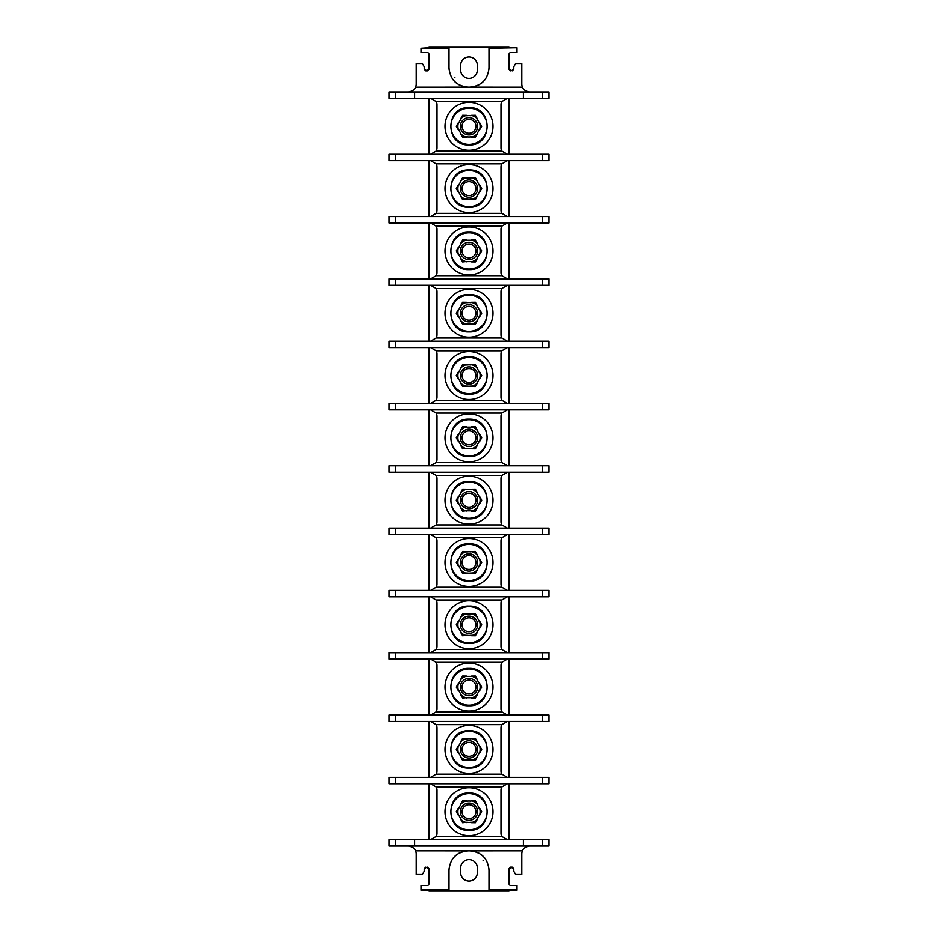 <?xml version="1.0" encoding="UTF-8"?>
<svg xmlns="http://www.w3.org/2000/svg" width="938" height="938" viewBox="0 0 938 938"><rect width="100%" height="100%" fill="white"/><g stroke="black" fill="none" stroke-linecap="round" stroke-linejoin="round"><path stroke-width="1.41" d="M427.458 867.134L425.864 867.744L427.458 867.134L429.053 868.74L429.053 883.596A1.923 1.923 0 0 1 427.142 885.507L421.068 885.507L421.068 890.232L429.053 890.232L429.053 891.1L508.947 891.1L508.947 890.232L516.932 890.232L516.932 885.507L510.858 885.507A1.923 1.923 0 0 1 508.947 883.596L508.947 868.74L510.542 867.134L512.136 867.134L513.731 868.74L513.731 871.285L515.583 874.486L521.727 874.486L521.727 854.037A7.985 7.985 0 0 1 522.384 850.836C523.205 848.28 525.643 846.674 529.712 846.041M421.068 48.295L429.053 47.768L429.053 46.9L508.947 46.9L508.947 47.768L516.932 47.768L488.968 48.295L488.968 47.181L449.032 47.181L449.032 48.295L421.068 48.295L421.068 52.493L427.142 52.493A1.923 1.923 0 0 1 429.053 54.404L429.053 69.26L427.458 70.866L425.864 70.866L424.269 69.26L424.269 66.715L422.417 63.514L416.273 63.514L416.273 83.963A7.985 7.985 0 0 1 415.616 87.164C414.795 89.72 412.357 91.326 408.288 91.959M429.053 98.349L429.053 154.266M429.053 160.656L429.053 216.572M429.053 222.963L429.053 278.879M429.053 285.269L429.053 341.186M429.053 347.576L429.053 403.492M429.053 409.883L429.053 465.799M429.053 472.201L429.053 528.117M429.053 534.508L429.053 590.424M429.053 596.814L429.053 652.731M429.053 659.121L429.053 715.037M429.053 721.428L429.053 777.344M429.053 783.734L429.053 839.651M429.053 67.665L429.053 69.26M408.288 846.041C412.357 846.674 414.795 848.28 415.616 850.836A7.985 7.985 0 0 1 416.273 854.037L416.273 874.486L422.417 874.486L424.269 871.285L424.269 868.74L425.864 867.134M421.068 889.705L449.032 889.705L449.032 870.054C450.228 858.364 456.607 851.974 468.191 850.883L469.797 850.883L468.203 850.883A19.17 19.17 0 0 0 466.925 850.918M516.932 889.705L488.968 889.705L488.968 890.819L449.032 890.819L449.032 889.705M488.968 889.705L488.968 870.054A19.17 19.17 0 0 0 488.921 868.74M449.032 870.054A19.17 19.17 0 0 1 449.079 868.74M449.431 866.137A19.17 19.17 0 0 1 449.748 864.859M451.19 861.201A19.17 19.17 0 0 1 451.835 860.064M452.562 858.974A19.17 19.17 0 0 1 453.359 857.918M454.215 856.933A19.17 19.17 0 0 1 455.153 856.007M456.138 855.151A19.17 19.17 0 0 1 457.193 854.354M458.283 853.639A19.17 19.17 0 0 1 459.432 853.005M463.102 851.575A19.17 19.17 0 0 1 464.369 851.27M464.521 851.235A19.17 19.17 0 0 1 465.647 851.047M488.968 870.054C487.772 858.364 481.393 851.974 469.809 850.883A19.17 19.17 0 0 1 471.075 850.918M472.353 851.047A19.17 19.17 0 0 1 473.479 851.235M473.631 851.27A19.17 19.17 0 0 1 474.898 851.575M478.568 853.005A19.17 19.17 0 0 1 479.717 853.639M480.807 854.354A19.17 19.17 0 0 1 481.862 855.151M482.847 856.007A19.17 19.17 0 0 1 483.785 856.933M484.641 857.918A19.17 19.17 0 0 1 485.438 858.974M486.165 860.064A19.17 19.17 0 0 1 486.81 861.201M488.252 864.859A19.17 19.17 0 0 1 488.569 866.137M483.058 860.744L483.703 860.744L483.058 860.744M460.687 867.931L460.687 872.727A8.313 8.313 0 0 0 469 881.04A8.313 8.313 0 0 0 477.313 872.727L477.313 867.931A8.313 8.313 0 0 0 469 859.63A8.313 8.313 0 0 0 460.687 867.931M395.508 839.651L395.508 846.041L389.118 846.041L389.118 839.651L548.882 839.651L548.882 846.041L523.322 846.041L523.322 839.651M395.508 846.041L523.322 846.041M431.281 783.769A6.39 6.39 0 0 0 430.659 783.734L436.193 786.935L501.807 786.935A6.39 6.39 0 0 0 500.951 790.124L500.951 833.261A6.39 6.39 0 0 0 501.807 836.462L507.341 839.651A6.39 6.39 0 0 1 506.719 839.627M431.281 839.627A6.39 6.39 0 0 1 430.659 839.651L436.193 836.462A6.39 6.39 0 0 0 437.049 833.261L437.049 790.124A6.39 6.39 0 0 0 436.193 786.935M431.89 839.533A6.39 6.39 0 0 0 432.488 839.393M432.488 784.004A6.39 6.39 0 0 0 431.89 783.863M395.508 783.734L389.118 783.734L389.118 777.344L548.882 777.344L548.882 783.734L395.508 783.734L395.508 777.344M431.281 721.463A6.39 6.39 0 0 0 430.659 721.428L436.193 724.628A6.39 6.39 0 0 1 437.049 727.818L437.049 770.954A6.39 6.39 0 0 1 436.193 774.155L430.659 777.344A6.39 6.39 0 0 0 431.281 777.321M431.89 777.227A6.39 6.39 0 0 0 432.488 777.074M432.488 721.697A6.39 6.39 0 0 0 431.89 721.545M395.508 721.428L389.118 721.428L389.118 715.037L548.882 715.037L548.882 721.428L395.508 721.428L395.508 715.037M431.281 659.156A6.39 6.39 0 0 0 430.659 659.121L436.193 662.322A6.39 6.39 0 0 1 437.049 665.511L437.049 708.647A6.39 6.39 0 0 1 436.193 711.848L430.659 715.037A6.39 6.39 0 0 0 431.281 715.002M431.89 714.92A6.39 6.39 0 0 0 432.488 714.768M432.488 659.391A6.39 6.39 0 0 0 431.89 659.238M395.508 659.121L389.118 659.121L389.118 652.731L548.882 652.731L548.882 659.121L395.508 659.121L395.508 652.731M431.281 596.838A6.39 6.39 0 0 0 430.659 596.814L436.193 600.003A6.39 6.39 0 0 1 437.049 603.204L437.049 646.341A6.39 6.39 0 0 1 436.193 649.53L430.659 652.731A6.39 6.39 0 0 0 431.281 652.696M431.89 652.614A6.39 6.39 0 0 0 432.488 652.461M432.488 597.084A6.39 6.39 0 0 0 431.89 596.931M395.508 596.814L389.118 596.814L389.118 590.424L548.882 590.424L548.882 596.814L395.508 596.814L395.508 590.424M431.281 534.531A6.39 6.39 0 0 0 430.659 534.508L436.193 537.697A6.39 6.39 0 0 1 437.049 540.898L437.049 584.034A6.39 6.39 0 0 1 436.193 587.223L430.659 590.424A6.39 6.39 0 0 0 431.281 590.389M431.89 590.295A6.39 6.39 0 0 0 432.488 590.154M432.488 534.766A6.39 6.39 0 0 0 431.89 534.625M395.508 534.508L389.118 534.508L389.118 528.117L548.882 528.117L548.882 534.508L395.508 534.508L395.508 528.117M431.281 472.224A6.39 6.39 0 0 0 430.659 472.201L436.193 475.39A6.39 6.39 0 0 1 437.049 478.591L437.049 521.727A6.39 6.39 0 0 1 436.193 524.917L430.659 528.117A6.39 6.39 0 0 0 431.281 528.082M431.89 527.988A6.39 6.39 0 0 0 432.488 527.848M432.488 472.459A6.39 6.39 0 0 0 431.89 472.318M395.508 472.201L389.118 472.201L389.118 465.799L548.882 465.799L548.882 472.201L395.508 472.201L395.508 465.799M431.281 409.918A6.39 6.39 0 0 0 430.659 409.883L436.193 413.083A6.39 6.39 0 0 1 437.049 416.273L437.049 459.409A6.39 6.39 0 0 1 436.193 462.61L430.659 465.799A6.39 6.39 0 0 0 431.281 465.776M431.89 465.682A6.39 6.39 0 0 0 432.488 465.541M432.488 410.152A6.39 6.39 0 0 0 431.89 410.012M395.508 409.883L389.118 409.883L389.118 403.492L548.882 403.492L548.882 409.883L395.508 409.883L395.508 403.492M431.281 347.611A6.39 6.39 0 0 0 430.659 347.576L436.193 350.777A6.39 6.39 0 0 1 437.049 353.966L437.049 397.102A6.39 6.39 0 0 1 436.193 400.303L430.659 403.492A6.39 6.39 0 0 0 431.281 403.469M431.89 403.375A6.39 6.39 0 0 0 432.488 403.234M432.488 347.846A6.39 6.39 0 0 0 431.89 347.705M395.508 347.576L389.118 347.576L389.118 341.186L548.882 341.186L548.882 347.576L395.508 347.576L395.508 341.186M431.281 285.304A6.39 6.39 0 0 0 430.659 285.269L436.193 288.47A6.39 6.39 0 0 1 437.049 291.659L437.049 334.796A6.39 6.39 0 0 1 436.193 337.997L430.659 341.186A6.39 6.39 0 0 0 431.281 341.162M431.89 341.069A6.39 6.39 0 0 0 432.488 340.916M432.488 285.539A6.39 6.39 0 0 0 431.89 285.387M395.508 285.269L389.118 285.269L389.118 278.879L548.882 278.879L548.882 285.269L395.508 285.269L395.508 278.879M431.281 222.998A6.39 6.39 0 0 0 430.659 222.963L436.193 226.152A6.39 6.39 0 0 1 437.049 229.353L437.049 272.489A6.39 6.39 0 0 1 436.193 275.678L430.659 278.879A6.39 6.39 0 0 0 431.281 278.844M431.89 278.762A6.39 6.39 0 0 0 432.488 278.609M432.488 223.232A6.39 6.39 0 0 0 431.89 223.08M395.508 222.963L389.118 222.963L389.118 216.572L548.882 216.572L548.882 222.963L395.508 222.963L395.508 216.572M431.281 160.679A6.39 6.39 0 0 0 430.659 160.656L436.193 163.845A6.39 6.39 0 0 1 437.049 167.046L437.049 210.182A6.39 6.39 0 0 1 436.193 213.372L430.659 216.572A6.39 6.39 0 0 0 431.281 216.537M431.89 216.455A6.39 6.39 0 0 0 432.488 216.303M432.488 160.926A6.39 6.39 0 0 0 431.89 160.773M395.508 160.656L389.118 160.656L389.118 154.266L548.882 154.266L548.882 160.656L395.508 160.656L395.508 154.266M431.281 98.373A6.39 6.39 0 0 0 430.659 98.349L436.193 101.538A6.39 6.39 0 0 1 437.049 104.739L437.049 147.876A6.39 6.39 0 0 1 436.193 151.065L430.659 154.266A6.39 6.39 0 0 0 431.281 154.231M431.89 154.137A6.39 6.39 0 0 0 432.488 153.996M432.488 98.607A6.39 6.39 0 0 0 431.89 98.467M395.508 91.959L395.508 98.349L389.118 98.349L389.118 91.959L548.882 91.959L548.882 98.349L523.322 98.349L523.322 91.959M395.508 98.349L523.322 98.349M424.269 68.662L425.864 70.256L427.458 70.256L429.053 68.662M449.032 48.295L449.032 67.946C450.228 79.636 456.607 86.026 468.191 87.117A19.17 19.17 0 0 1 466.925 87.082M488.968 48.295L488.968 67.946A19.17 19.17 0 0 1 488.921 69.26M488.569 71.863A19.17 19.17 0 0 1 488.252 73.141M486.81 76.799A19.17 19.17 0 0 1 486.165 77.936M485.438 79.027A19.17 19.17 0 0 1 484.641 80.082M483.785 81.067A19.17 19.17 0 0 1 482.847 81.993M481.862 82.849A19.17 19.17 0 0 1 480.807 83.646M479.717 84.361A19.17 19.17 0 0 1 478.568 84.995M474.898 86.425A19.17 19.17 0 0 1 473.631 86.73M473.479 86.765A19.17 19.17 0 0 1 472.353 86.953M471.075 87.082A19.17 19.17 0 0 1 469.797 87.117L468.203 87.117L469.797 87.117C481.393 86.026 487.772 79.636 488.968 67.946M465.647 86.953A19.17 19.17 0 0 1 464.521 86.765M464.369 86.73A19.17 19.17 0 0 1 463.102 86.425M459.432 84.995A19.17 19.17 0 0 1 458.283 84.361M457.193 83.646A19.17 19.17 0 0 1 456.138 82.849M455.153 81.993A19.17 19.17 0 0 1 454.215 81.067M453.359 80.082A19.17 19.17 0 0 1 452.562 79.027M451.835 77.936A19.17 19.17 0 0 1 451.19 76.799M449.748 73.141A19.17 19.17 0 0 1 449.431 71.863M449.079 69.26A19.17 19.17 0 0 1 449.032 67.946M454.942 77.256L454.297 77.256L454.942 77.256M477.313 70.069L477.313 65.273A8.313 8.313 0 0 0 469 56.96A8.313 8.313 0 0 0 460.687 65.273L460.687 70.069A8.313 8.313 0 0 0 469 78.37A8.313 8.313 0 0 0 477.313 70.069M510.542 70.866L512.136 70.256L510.542 70.866L508.947 69.26L508.947 54.404A1.923 1.923 0 0 1 510.858 52.493L516.932 52.493L516.932 48.295M529.712 91.959C525.643 91.326 523.205 89.72 522.384 87.164A7.985 7.985 0 0 1 521.727 83.963L521.727 63.514L515.583 63.514L513.731 66.715L513.731 69.26L512.136 70.866M508.947 783.734L508.947 839.651M508.947 721.428L508.947 777.344M508.947 659.121L508.947 715.037M508.947 596.814L508.947 652.731M508.947 534.508L508.947 590.424M508.947 472.201L508.947 528.117M508.947 409.883L508.947 465.799M508.947 347.576L508.947 403.492M508.947 285.269L508.947 341.186M508.947 222.963L508.947 278.879M508.947 160.656L508.947 216.572M508.947 98.349L508.947 154.266M508.947 870.335L508.947 868.74M513.731 869.338L512.136 867.744L510.542 867.744L508.947 869.338M414.678 846.041L414.678 839.651M505.512 839.393A6.39 6.39 0 0 0 506.11 839.533M501.807 786.935L507.341 783.734A6.39 6.39 0 0 0 506.719 783.769M506.11 783.863A6.39 6.39 0 0 0 505.512 784.004M506.719 777.321A6.39 6.39 0 0 0 507.341 777.344L501.807 774.155A6.39 6.39 0 0 1 500.951 770.954L500.951 727.818A6.39 6.39 0 0 1 501.807 724.628L507.341 721.428A6.39 6.39 0 0 0 506.719 721.463M506.11 721.545A6.39 6.39 0 0 0 505.512 721.697M505.512 777.074A6.39 6.39 0 0 0 506.11 777.227M445.034 749.392A23.966 23.966 0 0 0 469 773.358A23.966 23.966 0 0 0 492.966 749.392A23.966 23.966 0 0 0 469 725.426A23.966 23.966 0 0 0 445.034 749.392M460.429 756.544L462.645 760.39L460.429 756.544M458.94 752.98L458.94 752.98A10.681 10.681 0 0 0 460.863 756.298M458.518 745.546L456.302 749.392L458.565 745.581A11.104 11.104 0 0 0 458.565 753.191M460.863 742.474L460.863 742.474A10.681 10.681 0 0 0 458.94 745.792L458.565 745.581M460.488 742.263A11.104 11.104 0 0 1 467.077 738.452L462.645 738.394L467.077 738.886A10.681 10.681 0 0 1 470.923 738.886L470.923 738.452A11.104 11.104 0 0 1 477.512 742.263L475.355 738.394L477.512 742.263M477.137 742.474A10.681 10.681 0 0 1 479.06 745.792L479.435 745.581A11.104 11.104 0 0 1 479.435 753.191L479.06 752.98A10.681 10.681 0 0 1 477.137 756.298L477.512 756.52A11.104 11.104 0 0 1 470.923 760.319L475.355 760.39L470.923 759.897A10.681 10.681 0 0 1 467.077 759.897L462.645 760.39M458.518 753.226L456.302 749.392M460.429 742.228L462.645 738.394M479.482 753.226L481.698 749.392L479.435 753.191M477.571 756.544L475.355 760.39M467.077 760.319A11.104 11.104 0 0 1 460.488 756.52M477.641 749.392A8.641 8.641 0 0 0 469 740.75A8.641 8.641 0 0 0 460.359 749.392A8.641 8.641 0 0 0 469 758.033A8.641 8.641 0 0 0 477.641 749.392M475.355 738.394L470.923 738.452M479.482 745.546L481.698 749.392M462.047 749.392A6.953 6.953 0 0 1 469 742.439A6.953 6.953 0 0 1 475.953 749.392A6.953 6.953 0 0 1 469 756.333A6.953 6.953 0 0 1 462.047 749.392M506.719 715.002A6.39 6.39 0 0 0 507.341 715.037L501.807 711.848A6.39 6.39 0 0 1 500.951 708.647L500.951 665.511A6.39 6.39 0 0 1 501.807 662.322L507.341 659.121A6.39 6.39 0 0 0 506.719 659.156M506.11 659.238A6.39 6.39 0 0 0 505.512 659.391M505.512 714.768A6.39 6.39 0 0 0 506.11 714.92M445.034 687.085A23.966 23.966 0 0 0 469 711.039A23.966 23.966 0 0 0 492.966 687.085A23.966 23.966 0 0 0 469 663.119A23.966 23.966 0 0 0 445.034 687.085M460.429 694.237L462.645 698.083L460.429 694.237M458.94 690.673L458.94 690.673A10.681 10.681 0 0 0 460.863 693.991M458.518 683.239L456.302 687.085L458.565 683.274A11.104 11.104 0 0 0 458.565 690.884M460.863 680.167L460.863 680.167A10.681 10.681 0 0 0 458.94 683.485L458.565 683.274M460.488 679.956A11.104 11.104 0 0 1 467.077 676.146L462.645 676.075L467.077 676.568A10.681 10.681 0 0 1 470.923 676.568L470.923 676.146A11.104 11.104 0 0 1 477.512 679.956L475.355 676.075L477.512 679.956M477.137 680.167A10.681 10.681 0 0 1 479.06 683.485L479.435 683.274A11.104 11.104 0 0 1 479.435 690.884L479.06 690.673A10.681 10.681 0 0 1 477.137 693.991L477.512 694.214A11.104 11.104 0 0 1 470.923 698.013L475.355 698.083L470.923 697.591A10.681 10.681 0 0 1 467.077 697.591L462.645 698.083M458.518 690.919L456.302 687.085M460.429 679.921L462.645 676.075M479.482 690.919L481.698 687.085L479.435 690.884M477.571 694.237L475.355 698.083M467.077 698.013A11.104 11.104 0 0 1 460.488 694.214M477.641 687.085A8.641 8.641 0 0 0 469 678.432A8.641 8.641 0 0 0 460.359 687.085A8.641 8.641 0 0 0 469 695.726A8.641 8.641 0 0 0 477.641 687.085M475.355 676.075L470.923 676.146M479.482 683.239L481.698 687.085M462.047 687.085A6.953 6.953 0 0 1 469 680.132A6.953 6.953 0 0 1 475.953 687.085A6.953 6.953 0 0 1 469 694.026A6.953 6.953 0 0 1 462.047 687.085M506.719 652.696A6.39 6.39 0 0 0 507.341 652.731L501.807 649.53A6.39 6.39 0 0 1 500.951 646.341L500.951 603.204A6.39 6.39 0 0 1 501.807 600.003L507.341 596.814A6.39 6.39 0 0 0 506.719 596.838M506.11 596.931A6.39 6.39 0 0 0 505.512 597.084M505.512 652.461A6.39 6.39 0 0 0 506.11 652.614M445.034 624.767A23.966 23.966 0 0 0 469 648.733A23.966 23.966 0 0 0 492.966 624.767A23.966 23.966 0 0 0 469 600.801A23.966 23.966 0 0 0 445.034 624.767M460.429 631.931L462.645 635.776L460.429 631.931M458.94 628.366L458.94 628.366A10.681 10.681 0 0 0 460.863 631.684M458.518 620.933L456.302 624.767L458.565 620.968A11.104 11.104 0 0 0 458.565 628.577M460.863 617.861L460.863 617.861A10.681 10.681 0 0 0 458.94 621.179L458.565 620.968M460.488 617.638A11.104 11.104 0 0 1 467.077 613.839L462.645 613.769L467.077 614.261A10.681 10.681 0 0 1 470.923 614.261L470.923 613.839A11.104 11.104 0 0 1 477.512 617.638L475.355 613.769L477.512 617.638M477.137 617.861A10.681 10.681 0 0 1 479.06 621.179L479.435 620.968A11.104 11.104 0 0 1 479.435 628.577L479.06 628.366A10.681 10.681 0 0 1 477.137 631.684L477.512 631.895A11.104 11.104 0 0 1 470.923 635.706L475.355 635.776L470.923 635.272A10.681 10.681 0 0 1 467.077 635.272L462.645 635.776M458.518 628.612L456.302 624.767M460.429 617.614L462.645 613.769M479.482 628.612L481.698 624.767L479.435 628.577M477.571 631.931L475.355 635.776M467.077 635.706A11.104 11.104 0 0 1 460.488 631.895M477.641 624.767A8.641 8.641 0 0 0 469 616.125A8.641 8.641 0 0 0 460.359 624.767A8.641 8.641 0 0 0 469 633.42A8.641 8.641 0 0 0 477.641 624.767M475.355 613.769L470.923 613.839M479.482 620.933L481.698 624.767M462.047 624.767A6.953 6.953 0 0 1 469 617.825A6.953 6.953 0 0 1 475.953 624.767A6.953 6.953 0 0 1 469 631.72A6.953 6.953 0 0 1 462.047 624.767M506.719 590.389A6.39 6.39 0 0 0 507.341 590.424L501.807 587.223A6.39 6.39 0 0 1 500.951 584.034L500.951 540.898A6.39 6.39 0 0 1 501.807 537.697L507.341 534.508A6.39 6.39 0 0 0 506.719 534.531M506.11 534.625A6.39 6.39 0 0 0 505.512 534.766M505.512 590.154A6.39 6.39 0 0 0 506.11 590.295M445.034 562.46A23.966 23.966 0 0 0 469 586.426A23.966 23.966 0 0 0 492.966 562.46A23.966 23.966 0 0 0 469 538.494A23.966 23.966 0 0 0 445.034 562.46M460.429 569.624L462.645 573.458L460.429 569.624M458.94 566.06L458.94 566.06A10.681 10.681 0 0 0 460.863 569.378M458.518 558.626L456.302 562.46L458.565 558.649A11.104 11.104 0 0 0 458.565 566.271M460.863 555.554L460.863 555.554A10.681 10.681 0 0 0 458.94 558.872L458.565 558.649M460.488 555.331A11.104 11.104 0 0 1 467.077 551.521L462.645 551.462L467.077 551.954A10.681 10.681 0 0 1 470.923 551.954L470.923 551.521A11.104 11.104 0 0 1 477.512 555.331L475.355 551.462L477.512 555.331M477.137 555.554A10.681 10.681 0 0 1 479.06 558.872L479.435 558.649A11.104 11.104 0 0 1 479.435 566.271L479.06 566.06A10.681 10.681 0 0 1 477.137 569.378L477.512 569.589A11.104 11.104 0 0 1 470.923 573.399L475.355 573.458L470.923 572.966A10.681 10.681 0 0 1 467.077 572.966L462.645 573.458M458.518 566.306L456.302 562.46M460.429 555.308L462.645 551.462M479.482 566.306L481.698 562.46L479.435 566.271M477.571 569.624L475.355 573.458M467.077 573.399A11.104 11.104 0 0 1 460.488 569.589M477.641 562.46A8.641 8.641 0 0 0 469 553.819A8.641 8.641 0 0 0 460.359 562.46A8.641 8.641 0 0 0 469 571.101A8.641 8.641 0 0 0 477.641 562.46M475.355 551.462L470.923 551.521M479.482 558.626L481.698 562.46M462.047 562.46A6.953 6.953 0 0 1 469 555.519A6.953 6.953 0 0 1 475.953 562.46A6.953 6.953 0 0 1 469 569.413A6.953 6.953 0 0 1 462.047 562.46M506.719 528.082A6.39 6.39 0 0 0 507.341 528.117L501.807 524.917A6.39 6.39 0 0 1 500.951 521.727L500.951 478.591A6.39 6.39 0 0 1 501.807 475.39L507.341 472.201A6.39 6.39 0 0 0 506.719 472.224M506.11 472.318A6.39 6.39 0 0 0 505.512 472.459M505.512 527.848A6.39 6.39 0 0 0 506.11 527.988M445.034 500.153A23.966 23.966 0 0 0 469 524.119A23.966 23.966 0 0 0 492.966 500.153A23.966 23.966 0 0 0 469 476.187A23.966 23.966 0 0 0 445.034 500.153M460.429 507.317L462.645 511.151L460.429 507.317M458.94 503.753L458.94 503.753A10.681 10.681 0 0 0 460.863 507.071M458.518 496.319L456.302 500.153L458.565 496.343A11.104 11.104 0 0 0 458.565 503.964M460.863 493.236L460.863 493.236A10.681 10.681 0 0 0 458.94 496.565L458.565 496.343M460.488 493.025A11.104 11.104 0 0 1 467.077 489.214L462.645 489.155L467.077 489.648A10.681 10.681 0 0 1 470.923 489.648L470.923 489.214A11.104 11.104 0 0 1 477.512 493.025L475.355 489.155L477.512 493.025M477.137 493.236A10.681 10.681 0 0 1 479.06 496.565L479.435 496.343A11.104 11.104 0 0 1 479.435 503.964L479.06 503.753A10.681 10.681 0 0 1 477.137 507.071L477.512 507.282A11.104 11.104 0 0 1 470.923 511.093L475.355 511.151L470.923 510.659A10.681 10.681 0 0 1 467.077 510.659L462.645 511.151M458.518 503.999L456.302 500.153M460.429 492.989L462.645 489.155M479.482 503.999L481.698 500.153L479.435 503.964M477.571 507.317L475.355 511.151M467.077 511.093A11.104 11.104 0 0 1 460.488 507.282M477.641 500.153A8.641 8.641 0 0 0 469 491.512A8.641 8.641 0 0 0 460.359 500.153A8.641 8.641 0 0 0 469 508.795A8.641 8.641 0 0 0 477.641 500.153M475.355 489.155L470.923 489.214M479.482 496.319L481.698 500.153M462.047 500.153A6.953 6.953 0 0 1 469 493.2A6.953 6.953 0 0 1 475.953 500.153A6.953 6.953 0 0 1 469 507.106A6.953 6.953 0 0 1 462.047 500.153M506.719 465.776A6.39 6.39 0 0 0 507.341 465.799L501.807 462.61A6.39 6.39 0 0 1 500.951 459.409L500.951 416.273A6.39 6.39 0 0 1 501.807 413.083L507.341 409.883A6.39 6.39 0 0 0 506.719 409.918M506.11 410.012A6.39 6.39 0 0 0 505.512 410.152M505.512 465.541A6.39 6.39 0 0 0 506.11 465.682M445.034 437.847A23.966 23.966 0 0 0 469 461.813A23.966 23.966 0 0 0 492.966 437.847A23.966 23.966 0 0 0 469 413.881A23.966 23.966 0 0 0 445.034 437.847M460.429 445.011L462.645 448.845L460.429 445.011M458.94 441.435L458.94 441.435A10.681 10.681 0 0 0 460.863 444.764M458.518 434.001L456.302 437.847L458.565 434.036A11.104 11.104 0 0 0 458.565 441.657M460.863 430.929L460.863 430.929A10.681 10.681 0 0 0 458.94 434.247L458.565 434.036M460.488 430.718A11.104 11.104 0 0 1 467.077 426.907L462.645 426.849L467.077 427.341A10.681 10.681 0 0 1 470.923 427.341L470.923 426.907A11.104 11.104 0 0 1 477.512 430.718L475.355 426.849L477.512 430.718M477.137 430.929A10.681 10.681 0 0 1 479.06 434.247L479.435 434.036A11.104 11.104 0 0 1 479.435 441.657L479.06 441.435A10.681 10.681 0 0 1 477.137 444.764L477.512 444.975A11.104 11.104 0 0 1 470.923 448.786L475.355 448.845L470.923 448.352A10.681 10.681 0 0 1 467.077 448.352L462.645 448.845M458.518 441.681L456.302 437.847M460.429 430.683L462.645 426.849M479.482 441.681L481.698 437.847L479.435 441.657M477.571 445.011L475.355 448.845M467.077 448.786A11.104 11.104 0 0 1 460.488 444.975M477.641 437.847A8.641 8.641 0 0 0 469 429.205A8.641 8.641 0 0 0 460.359 437.847A8.641 8.641 0 0 0 469 446.488A8.641 8.641 0 0 0 477.641 437.847M475.355 426.849L470.923 426.907M479.482 434.001L481.698 437.847M462.047 437.847A6.953 6.953 0 0 1 469 430.894A6.953 6.953 0 0 1 475.953 437.847A6.953 6.953 0 0 1 469 444.8A6.953 6.953 0 0 1 462.047 437.847M506.719 403.469A6.39 6.39 0 0 0 507.341 403.492L501.807 400.303A6.39 6.39 0 0 1 500.951 397.102L500.951 353.966A6.39 6.39 0 0 1 501.807 350.777L507.341 347.576A6.39 6.39 0 0 0 506.719 347.611M506.11 347.705A6.39 6.39 0 0 0 505.512 347.846M505.512 403.234A6.39 6.39 0 0 0 506.11 403.375M445.034 375.54A23.966 23.966 0 0 0 469 399.506A23.966 23.966 0 0 0 492.966 375.54A23.966 23.966 0 0 0 469 351.574A23.966 23.966 0 0 0 445.034 375.54M460.429 382.692L462.645 386.538L460.429 382.692M458.94 379.128L458.94 379.128A10.681 10.681 0 0 0 460.863 382.446M458.518 371.694L456.302 375.54L458.565 371.729A11.104 11.104 0 0 0 458.565 379.351M460.863 368.622L460.863 368.622A10.681 10.681 0 0 0 458.94 371.94L458.565 371.729M460.488 368.411A11.104 11.104 0 0 1 467.077 364.601L462.645 364.542L467.077 365.034A10.681 10.681 0 0 1 470.923 365.034L470.923 364.601A11.104 11.104 0 0 1 477.512 368.411L475.355 364.542L477.512 368.411M477.137 368.622A10.681 10.681 0 0 1 479.06 371.94L479.435 371.729A11.104 11.104 0 0 1 479.435 379.351L479.06 379.128A10.681 10.681 0 0 1 477.137 382.446L477.512 382.669A11.104 11.104 0 0 1 470.923 386.479L475.355 386.538L470.923 386.046A10.681 10.681 0 0 1 467.077 386.046L462.645 386.538M458.518 379.374L456.302 375.54M460.429 368.376L462.645 364.542M479.482 379.374L481.698 375.54L479.435 379.351M477.571 382.692L475.355 386.538M467.077 386.479A11.104 11.104 0 0 1 460.488 382.669M477.641 375.54A8.641 8.641 0 0 0 469 366.899A8.641 8.641 0 0 0 460.359 375.54A8.641 8.641 0 0 0 469 384.181A8.641 8.641 0 0 0 477.641 375.54M475.355 364.542L470.923 364.601M479.482 371.694L481.698 375.54M462.047 375.54A6.953 6.953 0 0 1 469 368.587A6.953 6.953 0 0 1 475.953 375.54A6.953 6.953 0 0 1 469 382.481A6.953 6.953 0 0 1 462.047 375.54M506.719 341.162A6.39 6.39 0 0 0 507.341 341.186L501.807 337.997A6.39 6.39 0 0 1 500.951 334.796L500.951 291.659A6.39 6.39 0 0 1 501.807 288.47L507.341 285.269A6.39 6.39 0 0 0 506.719 285.304M506.11 285.387A6.39 6.39 0 0 0 505.512 285.539M505.512 340.916A6.39 6.39 0 0 0 506.11 341.069M445.034 313.233A23.966 23.966 0 0 0 469 337.199A23.966 23.966 0 0 0 492.966 313.233A23.966 23.966 0 0 0 469 289.267A23.966 23.966 0 0 0 445.034 313.233M460.429 320.386L462.645 324.231L460.429 320.386M458.94 316.821L458.94 316.821A10.681 10.681 0 0 0 460.863 320.139M458.518 309.388L456.302 313.233L458.518 309.388M462.645 302.224L460.488 306.105A11.104 11.104 0 0 1 467.077 302.294L462.645 302.224L467.077 302.728A10.681 10.681 0 0 1 470.923 302.728L470.923 302.294A11.104 11.104 0 0 1 477.512 306.105L475.355 302.224L477.512 306.105M475.355 324.231L477.512 320.362A11.104 11.104 0 0 1 470.923 324.161L475.355 324.231L470.923 323.739A10.681 10.681 0 0 1 467.077 323.739L462.645 324.231M458.518 317.067L456.302 313.233M458.94 309.634A10.681 10.681 0 0 1 460.863 306.316L460.488 306.105M479.06 309.634L479.06 309.634A10.681 10.681 0 0 0 477.137 306.316M479.435 317.032L481.698 313.233L479.435 317.032A11.104 11.104 0 0 0 479.435 309.423M467.077 324.161A11.104 11.104 0 0 1 460.488 320.362M458.565 309.423A11.104 11.104 0 0 0 458.565 317.032M479.06 316.821A10.681 10.681 0 0 1 477.137 320.139L477.512 320.362M477.641 313.233A8.641 8.641 0 0 0 469 304.58A8.641 8.641 0 0 0 460.359 313.233A8.641 8.641 0 0 0 469 321.875A8.641 8.641 0 0 0 477.641 313.233M475.355 302.224L470.923 302.294M479.482 309.388L481.698 313.233M462.047 313.233A6.953 6.953 0 0 1 469 306.28A6.953 6.953 0 0 1 475.953 313.233A6.953 6.953 0 0 1 469 320.175A6.953 6.953 0 0 1 462.047 313.233M506.719 278.844A6.39 6.39 0 0 0 507.341 278.879L501.807 275.678A6.39 6.39 0 0 1 500.951 272.489L500.951 229.353A6.39 6.39 0 0 1 501.807 226.152L507.341 222.963A6.39 6.39 0 0 0 506.719 222.998M506.11 223.08A6.39 6.39 0 0 0 505.512 223.232M505.512 278.609A6.39 6.39 0 0 0 506.11 278.762M445.034 250.915A23.966 23.966 0 0 0 469 274.881A23.966 23.966 0 0 0 492.966 250.915A23.966 23.966 0 0 0 469 226.961A23.966 23.966 0 0 0 445.034 250.915M460.429 258.079L462.645 261.925L460.429 258.079M458.94 254.515L458.94 254.515A10.681 10.681 0 0 0 460.863 257.833M458.518 247.081L456.302 250.915L458.518 247.081M462.645 239.917L460.488 243.786A11.104 11.104 0 0 1 467.077 239.987L462.645 239.917L467.077 240.409A10.681 10.681 0 0 1 470.923 240.409L470.923 239.987A11.104 11.104 0 0 1 477.512 243.786L475.355 239.917L477.512 243.786M475.355 261.925L477.512 258.044A11.104 11.104 0 0 1 470.923 261.854L475.355 261.925L470.923 261.432A10.681 10.681 0 0 1 467.077 261.432L462.645 261.925M458.518 254.761L456.302 250.915M458.94 247.327A10.681 10.681 0 0 1 460.863 244.009L460.488 243.786M479.06 247.327L479.06 247.327A10.681 10.681 0 0 0 477.137 244.009M479.435 254.726L481.698 250.915L479.435 254.726A11.104 11.104 0 0 0 479.435 247.116M467.077 261.854A11.104 11.104 0 0 1 460.488 258.044M458.565 247.116A11.104 11.104 0 0 0 458.565 254.726M479.06 254.515A10.681 10.681 0 0 1 477.137 257.833L477.512 258.044M477.641 250.915A8.641 8.641 0 0 0 469 242.274A8.641 8.641 0 0 0 460.359 250.915A8.641 8.641 0 0 0 469 259.568A8.641 8.641 0 0 0 477.641 250.915M475.355 239.917L470.923 239.987M479.482 247.081L481.698 250.915M462.047 250.915A6.953 6.953 0 0 1 469 243.974A6.953 6.953 0 0 1 475.953 250.915A6.953 6.953 0 0 1 469 257.868A6.953 6.953 0 0 1 462.047 250.915M506.719 216.537A6.39 6.39 0 0 0 507.341 216.572L501.807 213.372A6.39 6.39 0 0 1 500.951 210.182L500.951 167.046A6.39 6.39 0 0 1 501.807 163.845L507.341 160.656A6.39 6.39 0 0 0 506.719 160.679M506.11 160.773A6.39 6.39 0 0 0 505.512 160.926M505.512 216.303A6.39 6.39 0 0 0 506.11 216.455M445.034 188.608A23.966 23.966 0 0 0 469 212.574A23.966 23.966 0 0 0 492.966 188.608A23.966 23.966 0 0 0 469 164.642A23.966 23.966 0 0 0 445.034 188.608M460.429 195.772L462.645 199.606L460.429 195.772M458.94 192.208L458.94 192.208A10.681 10.681 0 0 0 460.863 195.526M458.518 184.774L456.302 188.608L458.518 184.774M462.645 177.61L460.488 181.48A11.104 11.104 0 0 1 467.077 177.681L462.645 177.61L467.077 178.103A10.681 10.681 0 0 1 470.923 178.103L470.923 177.681A11.104 11.104 0 0 1 477.512 181.48L475.355 177.61L477.512 181.48M475.355 199.606L477.512 195.737A11.104 11.104 0 0 1 470.923 199.548L475.355 199.606L470.923 199.114A10.681 10.681 0 0 1 467.077 199.114L462.645 199.606M458.518 192.454L456.302 188.608M458.94 185.021A10.681 10.681 0 0 1 460.863 181.702L460.488 181.48M479.06 185.021L479.06 185.021A10.681 10.681 0 0 0 477.137 181.702M479.435 192.419L481.698 188.608L479.435 192.419A11.104 11.104 0 0 0 479.435 184.809M467.077 199.548A11.104 11.104 0 0 1 460.488 195.737M458.565 184.809A11.104 11.104 0 0 0 458.565 192.419M479.06 192.208A10.681 10.681 0 0 1 477.137 195.526L477.512 195.737M477.641 188.608A8.641 8.641 0 0 0 469 179.967A8.641 8.641 0 0 0 460.359 188.608A8.641 8.641 0 0 0 469 197.25A8.641 8.641 0 0 0 477.641 188.608M475.355 177.61L470.923 177.681M479.482 184.774L481.698 188.608M462.047 188.608A6.953 6.953 0 0 1 469 181.667A6.953 6.953 0 0 1 475.953 188.608A6.953 6.953 0 0 1 469 195.561A6.953 6.953 0 0 1 462.047 188.608M506.719 154.231A6.39 6.39 0 0 0 507.341 154.266L501.807 151.065A6.39 6.39 0 0 1 500.951 147.876L500.951 104.739A6.39 6.39 0 0 1 501.807 101.538L507.341 98.349A6.39 6.39 0 0 0 506.719 98.373M506.11 98.467A6.39 6.39 0 0 0 505.512 98.607M505.512 153.996A6.39 6.39 0 0 0 506.11 154.137M445.034 126.302A23.966 23.966 0 0 0 469 150.268A23.966 23.966 0 0 0 492.966 126.302A23.966 23.966 0 0 0 469 102.336A23.966 23.966 0 0 0 445.034 126.302M460.429 133.466L462.645 137.3L460.429 133.466M458.94 129.901L458.94 129.901A10.681 10.681 0 0 0 460.863 133.219M458.518 122.468L456.302 126.302L458.518 122.468M462.645 115.304L460.488 119.173A11.104 11.104 0 0 1 467.077 115.362L462.645 115.304L467.077 115.796A10.681 10.681 0 0 1 470.923 115.796L470.923 115.362A11.104 11.104 0 0 1 477.512 119.173L475.355 115.304L477.512 119.173M475.355 137.3L477.512 133.43A11.104 11.104 0 0 1 470.923 137.241L475.355 137.3L470.923 136.807A10.681 10.681 0 0 1 467.077 136.807L462.645 137.3M458.518 130.148L456.302 126.302M458.94 122.714A10.681 10.681 0 0 1 460.863 119.384L460.488 119.173M479.06 122.714L479.06 122.714A10.681 10.681 0 0 0 477.137 119.384M479.435 130.112L481.698 126.302L479.435 130.112A11.104 11.104 0 0 0 479.435 122.491M467.077 137.241A11.104 11.104 0 0 1 460.488 133.43M458.565 122.491A11.104 11.104 0 0 0 458.565 130.112M479.06 129.901A10.681 10.681 0 0 1 477.137 133.219L477.512 133.43M477.641 126.302A8.641 8.641 0 0 0 469 117.66A8.641 8.641 0 0 0 460.359 126.302A8.641 8.641 0 0 0 469 134.943A8.641 8.641 0 0 0 477.641 126.302M475.355 115.304L470.923 115.362M479.482 122.468L481.698 126.302M462.047 126.302A6.953 6.953 0 0 1 469 119.349A6.953 6.953 0 0 1 475.953 126.302A6.953 6.953 0 0 1 469 133.255A6.953 6.953 0 0 1 462.047 126.302M508.947 68.662L510.542 70.256M512.136 70.256L513.731 68.662M414.678 98.349L414.678 91.959M445.034 811.698A23.966 23.966 0 0 0 469 835.664A23.966 23.966 0 0 0 492.966 811.698A23.966 23.966 0 0 0 469 787.732A23.966 23.966 0 0 0 445.034 811.698M460.429 818.862L462.645 822.696L460.429 818.862M458.94 815.286L458.94 815.286A10.681 10.681 0 0 0 460.863 818.616M458.518 807.853L456.302 811.698L458.565 807.888A11.104 11.104 0 0 0 458.565 815.509M460.863 804.781L460.863 804.781A10.681 10.681 0 0 0 458.94 808.099L458.565 807.888M460.488 804.57A11.104 11.104 0 0 1 467.077 800.759L462.645 800.7L467.077 801.193A10.681 10.681 0 0 1 470.923 801.193L470.923 800.759A11.104 11.104 0 0 1 477.512 804.57L475.355 800.7L477.512 804.57M477.137 804.781A10.681 10.681 0 0 1 479.06 808.099L479.435 807.888A11.104 11.104 0 0 1 479.435 815.509L479.06 815.286A10.681 10.681 0 0 1 477.137 818.616L477.512 818.827A11.104 11.104 0 0 1 470.923 822.638L475.355 822.696L470.923 822.204A10.681 10.681 0 0 1 467.077 822.204L462.645 822.696M458.518 815.532L456.302 811.698M460.429 804.534L462.645 800.7M479.482 815.532L481.698 811.698L479.435 815.509M477.571 818.862L475.355 822.696M467.077 822.638A11.104 11.104 0 0 1 460.488 818.827M477.641 811.698A8.641 8.641 0 0 0 469 803.057A8.641 8.641 0 0 0 460.359 811.698A8.641 8.641 0 0 0 469 820.34A8.641 8.641 0 0 0 477.641 811.698M475.355 800.7L470.923 800.759M479.482 807.853L481.698 811.698M462.047 811.698A6.953 6.953 0 0 1 469 804.745A6.953 6.953 0 0 1 475.953 811.698A6.953 6.953 0 0 1 469 818.651A6.953 6.953 0 0 1 462.047 811.698M429.053 869.338L427.458 867.744M425.864 867.744L424.269 869.338M415.616 850.836L468.191 850.883M469.809 850.883L522.384 850.836M501.807 836.462L436.193 836.462M427.458 70.866L427.458 70.256M468.191 87.117L415.616 87.164M522.384 87.164L469.809 87.117M510.542 867.134L510.542 867.744M512.136 867.744L512.136 867.134M542.492 839.651L542.492 846.041M542.492 777.344L542.492 783.734M436.193 774.155L501.807 774.155M501.807 724.628L436.193 724.628M469 731.288A18.103 18.103 0 0 1 487.103 749.392A18.103 18.103 0 0 1 469 767.495A18.103 18.103 0 0 1 450.897 749.392A18.103 18.103 0 0 1 469 731.288M542.492 715.037L542.492 721.428M436.193 711.848L501.807 711.848M501.807 662.322L436.193 662.322M469 668.982A18.103 18.103 0 0 1 487.103 687.085A18.103 18.103 0 0 1 469 705.177A18.103 18.103 0 0 1 450.897 687.085A18.103 18.103 0 0 1 469 668.982M542.492 652.731L542.492 659.121M436.193 649.53L501.807 649.53M501.807 600.003L436.193 600.003M469 606.675A18.103 18.103 0 0 1 487.103 624.767A18.103 18.103 0 0 1 469 642.87A18.103 18.103 0 0 1 450.897 624.767A18.103 18.103 0 0 1 469 606.675M542.492 590.424L542.492 596.814M436.193 587.223L501.807 587.223M501.807 537.697L436.193 537.697M469 544.357A18.103 18.103 0 0 1 487.103 562.46A18.103 18.103 0 0 1 469 580.563A18.103 18.103 0 0 1 450.897 562.46A18.103 18.103 0 0 1 469 544.357M542.492 528.117L542.492 534.508M436.193 524.917L501.807 524.917M501.807 475.39L436.193 475.39M469 482.05A18.103 18.103 0 0 1 487.103 500.153A18.103 18.103 0 0 1 469 518.257A18.103 18.103 0 0 1 450.897 500.153A18.103 18.103 0 0 1 469 482.05M542.492 465.799L542.492 472.201M436.193 462.61L501.807 462.61M501.807 413.083L436.193 413.083M469 419.743A18.103 18.103 0 0 1 487.103 437.847A18.103 18.103 0 0 1 469 455.95A18.103 18.103 0 0 1 450.897 437.847A18.103 18.103 0 0 1 469 419.743M542.492 403.492L542.492 409.883M436.193 400.303L501.807 400.303M501.807 350.777L436.193 350.777M469 357.437A18.103 18.103 0 0 1 487.103 375.54A18.103 18.103 0 0 1 469 393.643A18.103 18.103 0 0 1 450.897 375.54A18.103 18.103 0 0 1 469 357.437M542.492 341.186L542.492 347.576M436.193 337.997L501.807 337.997M501.807 288.47L436.193 288.47M469 295.13A18.103 18.103 0 0 1 487.103 313.233A18.103 18.103 0 0 1 469 331.325A18.103 18.103 0 0 1 450.897 313.233A18.103 18.103 0 0 1 469 295.13M542.492 278.879L542.492 285.269M436.193 275.678L501.807 275.678M501.807 226.152L436.193 226.152M469 232.823A18.103 18.103 0 0 1 487.103 250.915A18.103 18.103 0 0 1 469 269.018A18.103 18.103 0 0 1 450.897 250.915A18.103 18.103 0 0 1 469 232.823M542.492 216.572L542.492 222.963M436.193 213.372L501.807 213.372M501.807 163.845L436.193 163.845M469 170.505A18.103 18.103 0 0 1 487.103 188.608A18.103 18.103 0 0 1 469 206.712A18.103 18.103 0 0 1 450.897 188.608A18.103 18.103 0 0 1 469 170.505M542.492 154.266L542.492 160.656M436.193 151.065L501.807 151.065M501.807 101.538L436.193 101.538M469 108.198A18.103 18.103 0 0 1 487.103 126.302A18.103 18.103 0 0 1 469 144.405A18.103 18.103 0 0 1 450.897 126.302A18.103 18.103 0 0 1 469 108.198M542.492 91.959L542.492 98.349M425.864 70.256L425.864 70.866M469 793.595A18.103 18.103 0 0 1 487.103 811.698A18.103 18.103 0 0 1 469 829.802A18.103 18.103 0 0 1 450.897 811.698A18.103 18.103 0 0 1 469 793.595M469 768.046C493.071 769.207 493.071 729.576 469 730.725C444.929 729.576 444.929 769.207 469 768.046M469 705.739C493.071 706.9 493.071 667.27 469 668.419C444.929 667.27 444.929 706.9 469 705.739M469 643.433C493.071 644.582 493.071 604.951 469 606.112C444.929 604.951 444.929 644.582 469 643.433M469 581.126C493.071 582.275 493.071 542.645 469 543.806C444.929 542.645 444.929 582.275 469 581.126M469 518.82C493.071 519.969 493.071 480.338 469 481.499C444.929 480.338 444.929 519.969 469 518.82M469 456.501C493.071 457.662 493.071 418.031 469 419.18C444.929 418.031 444.929 457.662 469 456.501M469 394.195C493.071 395.355 493.071 355.725 469 356.874C444.929 355.725 444.929 395.355 469 394.195M469 331.888C493.071 333.049 493.071 293.418 469 294.567C444.929 293.418 444.929 333.049 469 331.888M469 269.581C493.071 270.73 493.071 231.1 469 232.261C444.929 231.1 444.929 270.73 469 269.581M469 207.275C493.071 208.424 493.071 168.793 469 169.954C444.929 168.793 444.929 208.424 469 207.275M469 144.968C493.071 146.117 493.071 106.486 469 107.647C444.929 106.486 444.929 146.117 469 144.968M469 830.353C493.071 831.514 493.071 791.883 469 793.032C444.929 791.883 444.929 831.514 469 830.353"/></g></svg>
